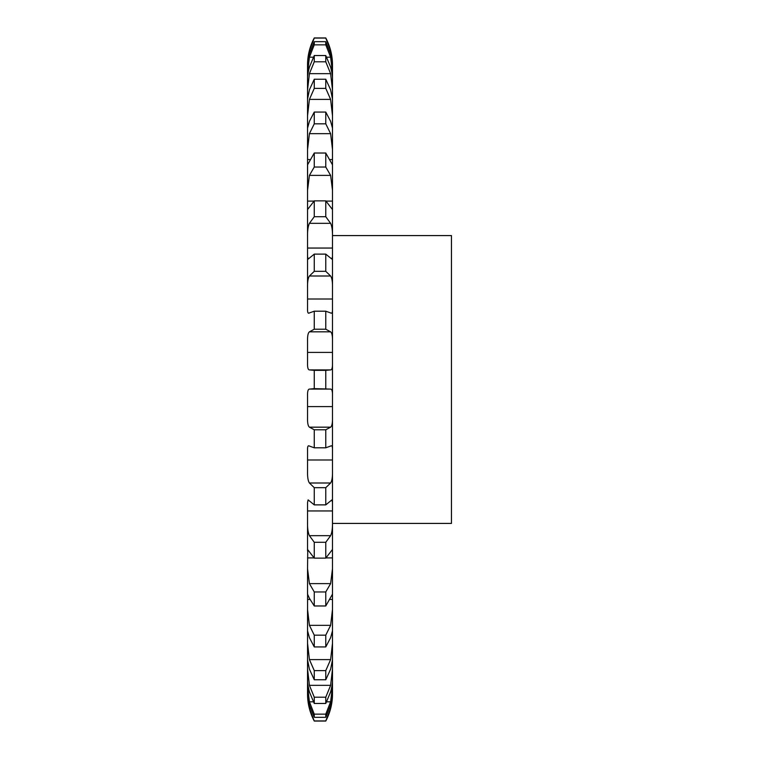 <?xml version="1.0" encoding="UTF-8"?>
<svg xmlns="http://www.w3.org/2000/svg" width="759" height="759" viewBox="0 0 759 759"><rect width="100%" height="100%" fill="white"/><g stroke="black" fill="none" stroke-linecap="round" stroke-linejoin="round"><path stroke-width="1.14" d="M314.264 720.927L325.772 720.927L330.62 708.47L332.489 694.068A57.561 57.561 0 0 1 325.772 721.05L314.264 721.05A57.561 57.561 0 0 1 307.547 694.068L309.416 708.47L314.264 721.05M307.547 691.743L307.547 685.965L307.547 691.743C307.423 694.921 308.04 699.381 309.416 705.139L314.264 717.331L325.772 717.331L330.62 705.139C331.987 699.381 332.613 694.921 332.489 691.743L332.489 67.257L332.489 73.035L330.62 57.191L325.772 44.847L325.772 41.669L330.62 53.861C331.987 59.619 332.613 64.079 332.489 67.257L332.489 67.257M314.264 717.331L314.264 714.153L309.416 701.809L307.547 685.965L307.547 680.368C307.423 682.588 308.04 686.43 309.416 691.914L314.264 703.47L325.772 703.47L330.62 691.914C331.987 686.43 332.613 682.588 332.489 680.368L332.489 669.002L330.62 685.349L325.772 697.208L325.772 703.47M314.264 703.47L314.264 697.208L309.416 685.349L307.547 669.002L307.547 680.368L307.547 659.856L309.416 669.191L314.264 679.76L325.772 679.76L330.62 669.191L332.489 659.856L332.489 643.234L330.62 659.599L325.772 670.605L325.772 679.76M314.264 679.76L314.264 670.605L309.416 659.599L307.547 643.234L307.547 659.856L307.547 630.824L309.416 637.674L314.264 646.934L325.772 646.934L330.62 637.674L332.489 630.824L332.489 609.449L330.62 625.34L325.772 635.169L325.772 646.934M314.264 646.934L314.264 635.169L309.416 625.34L307.547 609.449L307.547 630.824L307.594 593.823M307.547 594.155L307.547 568.681L307.547 594.155L309.416 598.31L314.264 605.976L325.772 605.976L332.489 594.155L332.489 568.681L330.62 583.614L325.772 591.954L325.772 605.976M314.264 605.976L314.264 591.954L309.416 583.614L307.547 568.681L307.765 549.725L314.264 558.14L325.772 558.14L332.271 549.725L332.489 550.958L332.489 522.164L332.489 523.416L451.453 523.416L451.453 235.584L332.489 235.584M314.264 558.14L314.264 542.287L309.416 535.674C308.04 532.695 307.423 528.198 307.547 522.164L307.547 550.958L307.547 502.562L308.107 499.877L314.264 504.877L325.772 504.877L331.93 499.877L332.489 502.562L332.489 471.32L332.489 510.949L307.547 510.949M314.264 504.877L314.264 487.676L309.416 482.999C308.04 480.94 307.423 477.041 307.547 471.32L307.547 450.419C307.423 446.567 308.04 445.116 309.416 446.074L314.264 447.801L325.772 447.801L331.389 445.78M314.264 447.801L314.264 429.774L309.416 427.175C308.04 426.103 307.423 422.934 307.547 417.678L307.547 396.122C307.423 391.502 308.04 389.158 309.416 389.092L330.62 389.092C331.987 389.158 332.613 391.502 332.489 396.122L332.489 362.878C332.613 367.498 331.987 369.842 330.62 369.908L309.416 369.908L314.264 370.354L314.264 388.646L330.62 389.092M309.416 369.908C308.04 369.842 307.423 367.498 307.547 362.878L307.547 341.322C307.423 336.066 308.04 332.897 309.416 331.825L314.264 329.226L325.772 329.226L330.62 331.825C331.987 332.897 332.613 336.066 332.489 341.322L332.489 308.581L332.489 341.322M308.647 313.22L309.416 312.926C308.04 313.884 307.423 312.433 307.547 308.581L307.547 287.68C307.423 281.959 308.04 278.06 309.416 276.001L314.264 271.324L325.772 271.324L330.62 276.001C331.987 278.06 332.613 281.959 332.489 287.68L332.489 256.438L332.489 287.68M314.264 271.324L314.264 254.123L308.107 259.123L307.547 256.438L307.547 287.68L307.547 236.836C307.423 230.802 308.04 226.305 309.416 223.326L314.264 216.713L325.772 216.713L330.62 223.326C331.987 226.305 332.613 230.802 332.489 236.836L332.489 208.042L332.271 209.275L325.772 200.86L325.772 216.713M314.264 216.713L314.264 200.86L307.765 209.275L307.547 208.042L307.547 236.836L307.547 190.319L309.416 175.386L314.264 167.046L325.772 167.046L330.62 175.386L332.489 190.319L332.489 164.845L325.772 153.024L325.772 167.046M307.594 165.177L307.547 190.319L307.547 149.551L309.416 133.66L314.264 123.831L325.772 123.831L330.62 133.66L332.489 149.551L332.489 128.176L330.62 121.326L325.772 112.066L325.772 123.831M314.264 123.831L314.264 112.066L309.416 121.326L307.547 128.176L307.547 149.551L307.547 115.766L309.416 99.401L314.264 88.395L325.772 88.395L330.62 99.401L332.489 115.766L332.489 99.144L330.62 89.809L325.772 79.24L325.772 88.395M314.264 88.395L314.264 79.24L309.416 89.809L307.547 99.144L307.547 115.766L307.547 89.998L309.416 73.651L314.264 61.792L325.772 61.792L330.62 73.651L332.489 89.998L332.489 78.632C332.613 76.412 331.987 72.57 330.62 67.086L325.772 55.53L325.772 61.792M314.264 61.792L314.264 55.53L309.416 67.086C308.04 72.57 307.423 76.412 307.547 78.632L307.547 89.998L307.547 73.035L309.416 57.191L314.264 44.847L325.772 44.847M307.547 67.257L307.547 73.035L307.547 67.257C307.423 64.079 308.04 59.619 309.416 53.861L314.264 41.669L314.264 44.847M325.772 37.95L314.264 37.95C309.814 46.394 307.575 55.388 307.547 64.932L309.416 50.53L314.264 38.073L325.772 38.073L330.62 50.53L332.489 64.932C332.451 55.388 330.212 46.394 325.772 37.95L325.772 38.073M332.489 124.713L331.683 124.713M332.489 159.561L330.127 159.561M332.489 201.097L326.047 201.097M332.489 248.051L307.547 248.051M307.547 298.999L332.489 298.999L332.489 308.581C332.613 312.433 331.987 313.884 330.62 312.926L331.389 313.22M332.489 352.394L307.547 352.394M332.489 406.606L307.547 406.606M332.489 417.678L332.489 450.419L332.489 417.678C332.613 422.934 331.987 426.103 330.62 427.175L325.772 429.774L325.772 447.801M307.547 460.001L332.489 460.001L332.489 450.419C332.613 446.567 331.987 445.116 330.62 446.074M332.489 557.903L326.047 557.903M332.489 599.439L330.127 599.439M332.489 634.287L331.683 634.287M314.264 714.153L325.772 714.153L330.62 701.809L332.489 685.965L332.489 691.743M314.264 542.287L325.772 542.287L330.62 535.674C331.987 532.695 332.613 528.198 332.489 522.164M314.264 487.676L325.772 487.676L330.62 482.999C331.987 480.94 332.613 477.041 332.489 471.32L332.489 471.32M308.647 445.78L309.416 446.074M309.416 389.092L314.264 388.646M309.416 312.926L314.264 311.199L314.264 329.226M314.264 254.123L325.772 254.123L331.93 259.123L332.489 256.438M307.547 164.845L314.264 153.024L314.264 167.046M325.772 714.153L325.772 717.331M325.772 542.287L325.772 558.14M325.772 487.676L325.772 504.877M314.264 370.354L325.772 370.354L325.772 388.646M325.772 370.354L330.62 369.908M314.264 311.199L325.772 311.199L325.772 329.226M325.772 311.199L330.62 312.926M325.772 254.123L325.772 271.324M314.264 697.208L325.772 697.208M314.264 670.605L325.772 670.605M314.264 635.169L325.772 635.169M314.264 591.954L325.772 591.954M314.264 429.774L325.772 429.774M314.264 200.86L325.772 200.86M314.264 153.024L325.772 153.024M314.264 112.066L325.772 112.066M314.264 79.24L325.772 79.24M314.264 55.53L325.772 55.53M314.264 41.669L325.772 41.669M309.416 708.47L310.412 708.47M329.624 708.47L330.62 708.47M309.416 701.809L313.344 701.809M326.693 701.809L330.62 701.809M309.416 685.349L330.62 685.349M309.416 659.599L330.62 659.599M307.547 634.287L308.353 634.287M309.416 625.34L330.62 625.34M307.547 599.439L309.9 599.439M309.416 583.614L330.62 583.614M307.547 557.903L313.979 557.903M309.416 535.674L330.62 535.674M309.416 482.999L330.62 482.999M309.416 427.175L330.62 427.175M309.416 331.825L330.62 331.825M309.416 276.001L330.62 276.001M309.416 223.326L330.62 223.326M307.547 201.097L313.989 201.097M309.416 175.386L330.62 175.386M307.547 159.561L309.9 159.561M309.416 133.66L330.62 133.66M307.547 124.713L308.353 124.713M309.416 99.401L330.62 99.401M309.416 73.651L330.62 73.651M309.416 50.53L310.412 50.53M329.624 50.53L330.62 50.53M309.416 57.191L313.344 57.191M326.693 57.191L330.62 57.191"/></g></svg>
